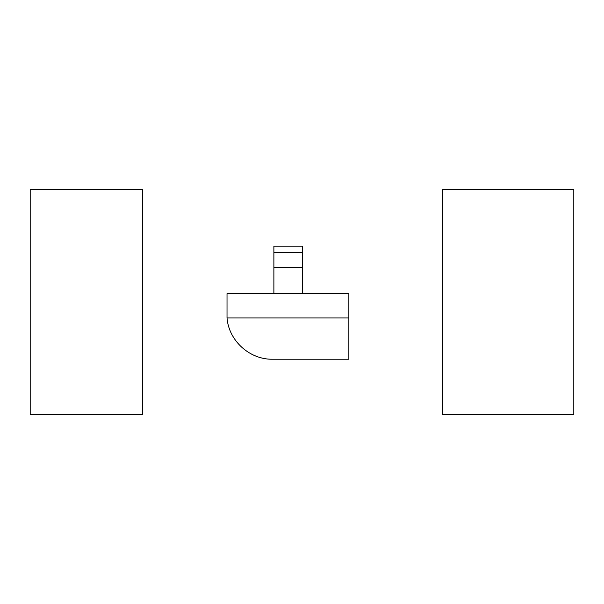 <?xml version="1.0" encoding="UTF-8"?>
<svg xmlns="http://www.w3.org/2000/svg" width="604" height="604" viewBox="0 0 604 604"><rect width="100%" height="100%" fill="white"/><g stroke="black" fill="none" stroke-linecap="round" stroke-linejoin="round"><path stroke-width="0.91" d="M273.884 293.604L273.884 246.175L302.559 246.175L302.559 267.262L273.884 267.262M348.863 293.604L227.021 293.604L227.021 317.968C228.788 340.709 249.618 359.637 272.419 359.229L348.863 359.229L348.863 293.604M302.559 267.262L302.559 293.604M348.863 359.206L348.863 358.738M348.863 317.968L227.021 317.968M142.672 414.472L142.672 189.528L30.2 189.528L30.2 414.472L142.672 414.472M442.589 414.472L573.8 414.472L573.8 189.528L442.589 189.528L442.589 414.472M302.559 252.585L273.884 252.585"/></g></svg>
